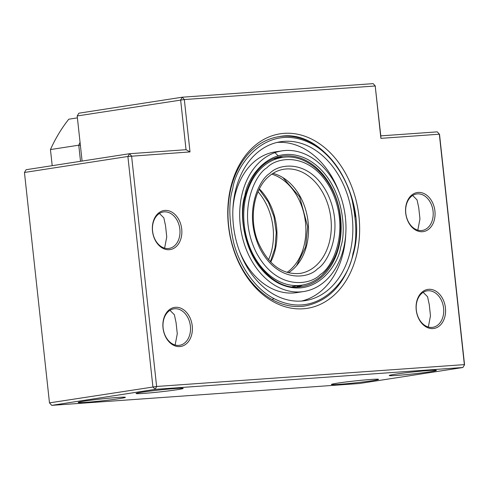 <?xml version="1.0" encoding="UTF-8"?>
<svg xmlns="http://www.w3.org/2000/svg" width="489" height="489" viewBox="0 0 489 489"><rect width="100%" height="100%" fill="white"/><g stroke="black" fill="none" stroke-linecap="round" stroke-linejoin="round"><path stroke-width="0.73" d="M228.65 225.832A85.667 63.362 81.2 0 0 305.044 305.998A85.667 63.362 -98.8 0 1 230.906 188.479A85.667 63.362 -98.8 0 1 278.858 136.675A85.667 63.362 81.2 0 0 228.65 225.832M428.34 327.037L430.479 315.808L429.256 304.555L427.563 296.75L423.181 292.343M416.322 310.05A18.454 13.649 81.2 0 0 432.771 327.318A18.454 13.649 81.2 0 0 443.59 308.119A18.454 13.649 81.2 0 0 427.135 290.851A18.454 13.649 81.2 0 0 416.322 310.05M417.814 230.16L419.959 218.931L418.737 207.684L417.038 199.873L412.655 195.466M405.797 213.173A18.454 13.649 81.2 0 0 422.251 230.441A18.454 13.649 81.2 0 0 433.065 211.242A18.454 13.649 81.2 0 0 416.61 193.974A18.454 13.649 81.2 0 0 405.797 213.173M397.05 375.405A23.723 0.972 173.8 0 0 422.472 372.814A23.723 0.972 173.8 0 0 436.414 370.405A23.723 0.972 173.8 0 0 428.608 370.528A23.723 0.972 173.8 0 0 403.187 373.113A23.723 0.972 173.8 0 0 389.244 375.528A23.723 0.972 173.8 0 0 397.05 375.405M339.195 384.348A23.723 0.972 173.8 0 0 364.617 381.762A23.723 0.972 173.8 0 0 378.559 379.348A23.723 0.972 173.8 0 0 370.754 379.47A23.723 0.972 173.8 0 0 345.332 382.062A23.723 0.972 173.8 0 0 331.389 384.47A23.723 0.972 173.8 0 0 339.195 384.348M175.135 345.02L177.281 333.791L176.058 322.544L174.365 314.733L169.976 310.326M163.118 328.04A18.454 13.649 81.2 0 0 179.573 345.301A18.454 13.649 81.2 0 0 190.386 326.102A18.454 13.649 81.2 0 0 173.931 308.834A18.454 13.649 81.2 0 0 163.118 328.04M228.455 225.698A88.301 65.312 81.2 0 0 303.235 308.779A88.301 65.312 81.2 0 0 358.95 216.431A88.301 65.312 81.2 0 0 284.176 133.35A88.301 65.312 81.2 0 0 228.455 225.698M163.02 327.972A19.768 14.621 81.2 0 0 179.763 346.573A19.768 14.621 81.2 0 0 192.238 325.894A19.768 14.621 81.2 0 0 175.496 307.3A19.768 14.621 81.2 0 0 163.02 327.972M179.86 229.225A18.454 13.649 81.2 0 0 164.237 211.865A18.454 13.649 81.2 0 0 163.405 211.957A18.454 13.649 81.2 0 0 152.592 231.163A18.454 13.649 81.2 0 0 168.216 248.522A18.454 13.649 81.2 0 0 169.047 248.43A18.454 13.649 81.2 0 0 179.86 229.225M169.237 249.696A19.768 14.621 81.2 0 0 181.712 229.017A19.768 14.621 81.2 0 0 164.97 210.423A19.768 14.621 81.2 0 0 152.495 231.095A19.768 14.621 81.2 0 0 169.237 249.696M416.225 309.989A19.768 14.621 81.2 0 0 432.961 328.584A19.768 14.621 81.2 0 0 445.436 307.911A19.768 14.621 81.2 0 0 428.694 289.311A19.768 14.621 81.2 0 0 416.225 309.989M405.699 213.112A19.768 14.621 81.2 0 0 422.441 231.707A19.768 14.621 81.2 0 0 434.917 211.034A19.768 14.621 81.2 0 0 418.174 192.434A19.768 14.621 81.2 0 0 405.699 213.112M164.616 248.143L166.755 236.914L165.533 225.667L163.839 217.856L159.451 213.448M85.991 402.337A23.723 0.972 173.8 0 0 111.413 399.745A23.723 0.972 173.8 0 0 125.355 397.337A23.723 0.972 173.8 0 0 117.549 397.459A23.723 0.972 173.8 0 0 92.128 400.045A23.723 0.972 173.8 0 0 78.185 402.459A23.723 0.972 173.8 0 0 85.991 402.337M143.845 393.388A23.723 0.972 173.8 0 0 169.267 390.797A23.723 0.972 173.8 0 0 183.21 388.388A23.723 0.972 173.8 0 0 175.404 388.51A23.723 0.972 173.8 0 0 149.982 391.102A23.723 0.972 173.8 0 0 136.04 393.511A23.723 0.972 173.8 0 0 143.845 393.388M375.399 86.125L373.168 83.643L375.204 85.991L380.894 138.356L439.324 134.206L464.354 364.617L156.621 386.475L49.481 402.875L24.45 172.47L127.886 156.474L190.019 151.914L184.329 99.548L375.204 85.991L380.803 135.869L437.288 131.859L439.519 134.341L437.288 131.859M190.019 151.914L186.034 149.707L129.548 153.717L127.886 156.474L152.916 386.885L155.147 389.36L156.621 386.475L131.59 156.064L129.548 153.717L26.113 169.714L24.45 172.47M82.091 161.058L77.195 115.954L184.329 99.548L182.293 97.201L180.63 99.958L186.034 149.707M380.894 138.356L380.803 135.869M439.519 134.341L464.55 364.745L462.887 367.502L464.55 364.745M373.168 83.643L182.293 97.201L78.857 113.197L77.195 115.954M51.712 405.357L155.147 389.36L462.887 367.502L359.452 383.498L51.712 405.357L49.481 402.875M355.252 216.841A85.667 63.362 81.2 0 0 278.858 136.675C324.879 126.804 369.348 197.556 353.339 253.999C345.234 283.742 329.134 301.077 305.044 305.998M235.539 190.368A80.398 59.462 81.2 0 0 305.112 300.649A80.398 59.462 81.2 0 0 350.118 252.037A80.398 59.462 81.2 0 0 280.545 141.749A80.398 59.462 81.2 0 0 235.539 190.368M301.585 301.053A80.398 59.462 81.2 0 0 343.107 253.119A80.398 59.462 81.2 0 0 345.76 234.017M281.951 150.869A71.168 52.641 -98.8 0 1 343.541 248.498A71.168 52.641 -98.8 0 1 303.706 291.536A71.168 52.641 -98.8 0 1 242.116 193.907A71.168 52.641 -98.8 0 1 281.951 150.869L274.94 151.951A71.168 52.641 81.2 0 0 235.099 194.989A71.168 52.641 81.2 0 0 232.886 209.469M339.415 192.996A80.398 59.462 81.2 0 0 277.061 142.433M239.225 250.49A71.168 52.641 81.2 0 0 296.695 292.618L303.706 291.536M80.392 145.398L78.766 145.19A163.424 120.875 -98.8 0 1 80.062 142.378M80.514 161.297L78.766 145.19L50.453 149.567A163.424 120.875 -98.8 0 1 68.772 119.212L77.403 117.873M52.201 165.679L50.453 149.567M272.984 173.363A52.72 38.992 -98.8 0 1 301.291 198.626A52.72 38.992 -98.8 0 1 291.909 270.264A52.72 38.992 -98.8 0 1 288.363 272.801M297.618 286.86A65.899 48.741 81.2 0 0 302.673 285.014M352.936 253.553C349.843 277.495 318.742 321.505 273.999 298.614C253.516 287.942 238.626 263.357 233.442 241.768C228.889 219.512 228.644 201.871 232.721 188.852C235.814 164.903 266.915 120.899 311.658 143.784C332.141 154.463 347.031 179.041 352.214 200.631C356.768 222.886 357.013 240.527 352.936 253.553M244.934 195.423C238.614 212.428 242.575 262.966 277.819 282.893C313.48 301.132 338.26 266.059 340.723 246.982C347.043 229.971 343.082 179.432 307.838 159.512C272.177 141.272 247.397 176.34 244.934 195.423M338.908 246.609A65.899 48.741 -98.8 0 1 302.025 286.462C267.55 294.189 232.892 239.549 245.337 195.869C251.627 173.039 263.809 159.817 281.884 156.211A65.899 48.741 -98.8 0 1 338.908 246.609M282.942 157.391A65.899 48.741 81.2 0 0 277.556 157.158M258.039 191.774A52.72 38.992 -98.8 0 1 268.553 259.763M270.692 262.086A52.72 38.992 81.2 0 0 269.084 202.25A52.72 38.992 81.2 0 0 259.378 188.913M271.774 174.157A52.72 38.992 -98.8 0 1 298.009 197.776A52.72 38.992 -98.8 0 1 286.97 272.404M296.536 265.741L305.668 246.841L307.673 226.615L299.671 196.951L282.911 177.617M298.559 285.662L297.061 286.872M277.025 157.317L278.822 158.02M292.312 286.627L301.823 285.16A64.579 47.763 -98.8 0 1 247.746 241.474A64.579 47.763 -98.8 0 1 264.084 165.716A64.579 47.763 -98.8 0 1 282.086 157.513L272.575 158.986M320.436 274.415C310.466 285.576 276.254 290.955 255.955 251.89C236.682 211.975 254.861 174.585 266.976 167.715C276.945 156.553 311.157 151.174 331.456 190.245C350.729 230.154 332.551 267.544 320.436 274.415M269.818 173.387C258.993 179.53 242.752 212.947 259.971 248.608C278.107 283.522 308.681 278.712 317.593 268.742C328.419 262.599 344.659 229.188 327.441 193.522C309.299 158.607 278.73 163.418 269.818 173.387M314.702 266.743A52.72 38.992 -98.8 0 1 300.008 273.437C282.116 274.946 268.155 264.531 258.119 242.183C248.339 218.479 253.938 187.819 269.732 175.704C274.066 172.189 278.785 170.038 283.895 169.237A52.72 38.992 -98.8 0 1 328.04 204.897A52.72 38.992 -98.8 0 1 314.702 266.743M299.665 286.206A97.531 72.134 81.2 0 0 299.965 285.545M280.197 157.702A97.531 72.134 81.2 0 0 279.714 157.171M297.599 286.866L302.587 285.032M282.856 157.403L277.544 157.165M270.38 261.756L275.026 247.929L276.261 232.422L273.962 216.664L268.327 202.104L259.176 189.316M272.171 299.604L273.559 298.736M298.95 286.444L300.099 285.423M280.362 157.782L278.956 157.152M301.823 285.16C308.577 284.085 314.757 281.279 320.35 276.731C336.67 261.89 343.168 240.979 339.843 213.999C335.283 180.05 307.991 152.727 282.086 157.513M299.366 286.309L299.543 285.931M279.677 157.464L279.396 157.158M278.296 155.973L274.959 152.623"/></g></svg>
